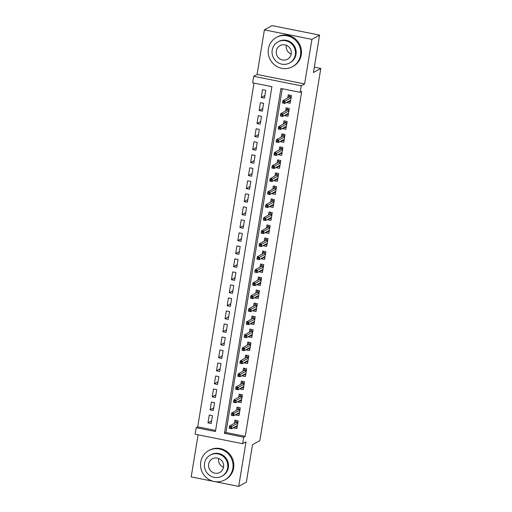 <?xml version="1.0" encoding="UTF-8"?>
<svg xmlns="http://www.w3.org/2000/svg" width="512" height="512" viewBox="0 0 512 512"><rect width="100%" height="100%" fill="white"/><g stroke="black" fill="none" stroke-linecap="round" stroke-linejoin="round"><path stroke-width="0.77" d="M252.653 82.829L253.722 76.32L301.235 85.824L300.173 92.333L280.909 88.48L224.435 433.35L243.699 437.197L242.63 443.706L195.117 434.208L196.179 427.699L215.443 431.552L271.917 86.682L252.653 82.829M257.094 74.445L304.608 83.942L311.91 39.373L319.578 35.098L272.058 25.6L264.39 29.869L257.094 74.445L253.722 76.32M198.086 434.797L191.187 476.902L213.274 481.312M254.003 83.098L197.715 426.848L196.179 427.699M311.91 39.373L264.39 29.869M215.002 481.664L238.707 486.4L246.003 441.83L242.63 443.706M319.578 35.098L313.453 72.512L320.813 68.416L259.859 440.614L252.499 444.717L246.374 482.131L238.707 486.4M287.014 102.202L286.944 102.637L290.157 103.277L291.437 95.469L288.224 94.829L287.718 97.933M284.883 115.219L284.813 115.648L288.026 116.294L289.306 108.486L286.093 107.84L285.587 110.95M282.752 128.23L282.682 128.666L285.894 129.306L287.174 121.498L283.962 120.858L283.456 123.962M280.621 141.248L280.55 141.677L283.763 142.323L285.043 134.515L281.83 133.869L281.325 136.979M278.49 154.259L278.419 154.694L281.632 155.334L282.912 147.526L279.699 146.886L279.194 149.99M276.358 167.27L276.288 167.706L279.501 168.346L280.781 160.538L277.568 159.898L277.062 163.008M274.227 180.288L274.157 180.723L277.37 181.363L278.65 173.555L275.437 172.915L274.931 176.019M272.096 193.299L272.026 193.734L275.238 194.374L276.518 186.566L273.306 185.926L272.8 189.03M269.965 206.317L269.894 206.746L273.107 207.392L274.387 199.584L271.174 198.938L270.669 202.048M267.834 219.328L267.763 219.763L270.976 220.403L272.256 212.595L269.043 211.955L268.538 215.059M265.702 232.346L265.632 232.774L268.845 233.421L270.125 225.613L266.912 224.966L266.406 228.077M263.578 245.357L263.501 245.792L266.714 246.432L267.994 238.624L264.781 237.984L264.275 241.088M261.446 258.368L261.37 258.803L264.582 259.443L265.862 251.635L262.65 250.995L262.144 254.106M259.315 271.386L259.238 271.821L262.451 272.461L263.731 264.653L260.518 264.013L260.013 267.117M257.184 284.397L257.107 284.832L260.32 285.472L261.6 277.664L258.387 277.024L257.882 280.128M255.053 297.414L254.976 297.843L258.189 298.49L259.469 290.682L256.256 290.035L255.75 293.146M252.922 310.426L252.845 310.861L256.058 311.501L257.338 303.693L254.125 303.053L253.619 306.157M250.79 323.443L250.714 323.872L253.926 324.518L255.206 316.71L251.994 316.064L251.488 319.174M248.659 336.454L248.589 336.89L251.795 337.53L253.075 329.722L249.862 329.082L249.357 332.186M246.528 349.466L246.458 349.901L249.664 350.541L250.944 342.733L247.731 342.093L247.226 345.203M244.397 362.483L244.326 362.918L247.533 363.558L248.813 355.75L245.6 355.11L245.094 358.214M242.266 375.494L242.195 375.93L245.402 376.57L246.682 368.762L243.469 368.122L242.963 371.226M240.134 388.512L240.064 388.941L243.27 389.587L244.55 381.779L241.338 381.133L240.832 384.243M238.003 401.523L237.933 401.958L241.139 402.598L242.419 394.79L239.206 394.15L238.701 397.254M235.872 414.541L235.802 414.97L239.008 415.616L240.288 407.808L237.075 407.162L236.57 410.272M211.629 420.819L207.981 422.848L209.261 415.04L212.474 415.686L211.194 423.494L207.981 422.848M213.76 407.802L210.112 409.837L211.392 402.029L214.605 402.669L213.325 410.477L210.112 409.837M215.891 394.79L212.243 396.826L213.523 389.011L216.736 389.658L215.456 397.466L212.243 396.826M218.022 381.779L214.374 383.808L215.654 376L218.867 376.64L217.587 384.448L214.374 383.808M220.154 368.762L216.506 370.797L217.786 362.989L220.998 363.629L219.718 371.437L216.506 370.797M222.285 355.75L218.637 357.779L219.917 349.971L223.13 350.611L221.85 358.426L218.637 357.779M224.416 342.733L220.768 344.768L222.048 336.96L225.261 337.6L223.981 345.408L220.768 344.768M226.547 329.722L222.899 331.75L224.179 323.942L227.392 324.589L226.112 332.397L222.899 331.75M228.678 316.704L225.03 318.739L226.31 310.931L229.523 311.571L228.243 319.379L225.03 318.739M230.81 303.693L227.162 305.728L228.442 297.914L231.654 298.56L230.374 306.368L227.162 305.728M232.941 290.682L229.293 292.71L230.573 284.902L233.786 285.542L232.506 293.35L229.293 292.71M235.072 277.664L231.424 279.699L232.704 271.891L235.917 272.531L234.637 280.339L231.424 279.699M237.203 264.653L233.555 266.682L234.835 258.874L238.048 259.514L236.768 267.328L233.555 266.682M239.334 251.635L235.686 253.67L236.966 245.862L240.179 246.502L238.899 254.31L235.686 253.67M241.466 238.624L237.818 240.653L239.098 232.845L242.31 233.491L241.03 241.299L237.818 240.653M243.597 225.606L239.949 227.642L241.229 219.834L244.442 220.474L243.162 228.282L239.949 227.642M245.728 212.595L242.08 214.63L243.36 206.816L246.573 207.462L245.293 215.27L242.08 214.63M247.859 199.584L244.211 201.613L245.491 193.805L248.704 194.445L247.424 202.253L244.211 201.613M249.99 186.566L246.342 188.602L247.622 180.794L250.835 181.434L249.555 189.242L246.342 188.602M252.122 173.555L248.474 175.584L249.754 167.776L252.966 168.416L251.686 176.23L248.474 175.584M254.253 160.538L250.605 162.573L251.885 154.765L255.098 155.405L253.818 163.213L250.605 162.573M256.384 147.526L252.736 149.555L254.016 141.747L257.229 142.394L255.949 150.202L252.736 149.555M258.515 134.509L254.867 136.544L256.147 128.736L259.36 129.376L258.08 137.184L254.867 136.544M260.646 121.498L256.998 123.526L258.278 115.718L261.491 116.365L260.211 124.173L256.998 123.526M262.778 108.486L259.13 110.515L260.41 102.707L263.622 103.347L262.342 111.155L259.13 110.515M197.715 426.848L215.629 430.426M264.474 98.144L265.747 90.336L262.541 89.696L261.261 97.504L264.474 98.144M282.259 88.749L225.965 432.493L245.229 436.346L301.702 91.475L300.173 92.333M233.741 427.552L233.67 427.987L236.877 428.627L238.157 420.819L234.944 420.179L234.438 423.283M320.813 68.416L314.336 67.123M304.608 83.942L301.235 85.824M245.229 436.346L243.699 437.197M225.965 432.493L224.435 433.35M235.814 426.79L233.67 427.987M264.909 95.469L261.261 97.504M237.946 413.779L235.802 414.97M240.077 400.762L237.933 401.958M242.208 387.75L240.064 388.941M244.339 374.733L242.195 375.93M246.47 361.722L244.326 362.918M248.602 348.704L246.458 349.901M250.733 335.693L248.589 336.89M252.864 322.682L250.714 323.872M254.995 309.664L252.845 310.861M257.126 296.653L254.976 297.843M259.258 283.635L257.107 284.832M261.389 270.624L259.238 271.821M263.52 257.606L261.37 258.803M265.651 244.595L263.501 245.792M267.782 231.584L265.632 232.774M269.914 218.566L267.763 219.763M272.045 205.555L269.894 206.746M274.176 192.538L272.026 193.734M276.307 179.526L274.157 180.723M278.438 166.509L276.288 167.706M280.57 153.498L278.419 154.694M282.701 140.486L280.55 141.677M284.832 127.469L282.682 128.666M286.957 114.458L284.813 115.648M289.088 101.44L286.944 102.637M235.296 426.688L237.133 427.053M236.051 420.397L235.834 421.754L237.933 422.176M237.85 422.707L236.096 422.362L235.834 421.754L235.693 422.586M230.925 427.072L229.645 426.816L229.427 428.122L230.714 428.378L230.925 427.072L231.923 426.432L231.539 428.774L229.229 428.314L229.613 425.971L231.923 426.432L237.773 423.181M229.645 426.816L229.613 425.971L236.096 422.362M230.714 428.378L231.539 428.774L237.389 425.523M223.52 467.251A7.757 7.488 60.9 0 1 218.63 458.477M200.742 462.035A16.717 16.134 -119.1 0 0 207.533 478.579A16.717 16.134 -119.1 0 0 224.934 479.846A16.717 16.134 -119.1 0 0 232.851 468.454A16.717 16.134 -119.1 0 0 226.067 451.91A16.717 16.134 -119.1 0 0 208.666 450.637A16.717 16.134 -119.1 0 0 200.742 462.035M224.934 479.846L225.702 479.424A16.717 16.134 -119.1 0 0 233.619 468.026A16.717 16.134 -119.1 0 0 226.829 451.482A16.717 16.134 -119.1 0 0 209.427 450.214L208.666 450.637M210.234 455.123L210.938 454.726A12.038 11.616 60.9 0 1 223.469 455.642A12.038 11.616 60.9 0 1 228.358 467.552A12.038 11.616 60.9 0 1 222.656 475.763L221.952 476.154A12.038 11.616 -119.1 0 0 227.648 467.949A12.038 11.616 -119.1 0 0 222.765 456.032A12.038 11.616 -119.1 0 0 210.234 455.123A12.038 11.616 -119.1 0 0 204.531 463.328A12.038 11.616 -119.1 0 0 209.421 475.238A12.038 11.616 -119.1 0 0 221.952 476.154M223.539 467.13A7.757 7.488 -119.1 0 0 212.32 458.861A7.757 7.488 -119.1 0 0 211.795 471.827A7.757 7.488 -119.1 0 0 223.539 467.13M291.181 54.054A7.757 7.488 60.9 0 1 286.298 45.28M268.41 48.845A16.717 16.134 -119.1 0 0 275.194 65.389A16.717 16.134 -119.1 0 0 292.595 66.656A16.717 16.134 -119.1 0 0 300.512 55.264A16.717 16.134 -119.1 0 0 293.728 38.714A16.717 16.134 -119.1 0 0 276.326 37.446A16.717 16.134 -119.1 0 0 268.41 48.845M292.595 66.656L293.363 66.227A16.717 16.134 -119.1 0 0 301.28 54.835A16.717 16.134 -119.1 0 0 294.496 38.285A16.717 16.134 -119.1 0 0 277.094 37.018L276.326 37.446M277.901 41.926L278.605 41.536A12.038 11.616 60.9 0 1 291.13 42.451A12.038 11.616 60.9 0 1 296.019 54.362A12.038 11.616 60.9 0 1 290.317 62.566L289.613 62.963A12.038 11.616 -119.1 0 0 295.315 54.752A12.038 11.616 -119.1 0 0 290.426 42.842A12.038 11.616 -119.1 0 0 277.901 41.926A12.038 11.616 -119.1 0 0 272.198 50.131A12.038 11.616 -119.1 0 0 277.082 62.048A12.038 11.616 -119.1 0 0 289.613 62.963M291.206 53.933A7.757 7.488 -119.1 0 0 279.981 45.67A7.757 7.488 -119.1 0 0 279.456 58.63A7.757 7.488 -119.1 0 0 291.206 53.933M237.427 413.67L239.264 414.042M238.182 407.386L237.965 408.742L240.064 409.158M239.981 409.696L238.227 409.344L237.965 408.742L237.824 409.568M233.056 414.061L231.77 413.805L231.558 415.104L232.845 415.36L233.056 414.061L234.054 413.421L233.67 415.763L231.36 415.302L231.744 412.96L234.054 413.421L239.904 410.163M231.77 413.805L231.744 412.96L238.227 409.344M232.845 415.36L233.67 415.763L239.52 412.506M239.558 400.659L241.395 401.03M240.314 394.368L240.096 395.725L242.195 396.147M242.112 396.678L240.358 396.333L240.096 395.725L239.955 396.557M235.187 401.05L233.901 400.787L233.69 402.093L234.976 402.349L235.187 401.05L236.186 400.41L235.802 402.752L233.491 402.285L233.875 399.942L236.186 400.41L242.035 397.152M233.901 400.787L233.875 399.942L240.358 396.333M234.976 402.349L235.802 402.752L241.651 399.494M241.683 387.648L243.526 388.013M242.445 381.357L242.227 382.714L244.326 383.136M244.243 383.667L242.49 383.315L242.227 382.714L242.086 383.539M237.318 388.032L236.032 387.776L235.821 389.075L237.107 389.331L237.318 388.032L238.317 387.392L237.933 389.734L235.622 389.274L236.006 386.931L238.317 387.392L244.166 384.134M236.032 387.776L236.006 386.931L242.49 383.315M237.107 389.331L237.933 389.734L243.782 386.477M243.814 374.63L245.658 375.002M244.576 368.346L244.358 369.696L246.458 370.118M246.374 370.656L244.621 370.304L244.358 369.696L244.218 370.528M239.45 375.021L238.163 374.765L237.952 376.064L239.238 376.32L239.45 375.021L240.448 374.381L240.064 376.723L237.754 376.256L238.138 373.914L240.448 374.381L246.298 371.123M238.163 374.765L238.138 373.914L244.621 370.304M239.238 376.32L240.064 376.723L245.914 373.466M245.946 361.619L247.789 361.984M246.707 355.328L246.49 356.685L248.589 357.107M248.506 357.638L246.752 357.293L246.49 356.685L246.349 357.517M241.581 362.003L240.294 361.747L240.083 363.046L241.37 363.309L241.581 362.003L242.579 361.363L242.195 363.706L239.885 363.245L240.269 360.902L242.579 361.363L248.429 358.106M240.294 361.747L240.269 360.902L246.752 357.293M241.37 363.309L242.195 363.706L248.045 360.448M248.077 348.602L249.92 348.973M248.838 342.317L248.621 343.674L250.72 344.09M250.637 344.627L248.883 344.275L248.621 343.674L248.48 344.499M243.712 348.992L242.426 348.736L242.214 350.035L243.501 350.291L243.712 348.992L244.71 348.352L244.326 350.694L242.016 350.234L242.4 347.891L244.71 348.352L250.56 345.094M242.426 348.736L242.4 347.891L248.883 344.275M243.501 350.291L244.326 350.694L250.176 347.437M250.208 335.59L252.051 335.955M250.97 329.299L250.752 330.656L252.851 331.078M252.768 331.61L251.014 331.264L250.752 330.656L250.611 331.488M245.843 335.974L244.557 335.718L244.346 337.024L245.632 337.28L245.843 335.974L246.842 335.334L246.458 337.677L244.147 337.216L244.531 334.874L246.842 335.334L252.691 332.077M244.557 335.718L244.531 334.874L251.014 331.264M245.632 337.28L246.458 337.677L252.307 334.426M252.339 322.573L254.182 322.944M253.101 316.288L252.877 317.645L254.982 318.061M254.899 318.598L253.146 318.246L252.877 317.645L252.742 318.47M247.974 322.963L246.688 322.707L246.477 324.006L247.763 324.262L247.974 322.963L248.973 322.323L248.589 324.666L246.278 324.205L246.662 321.862L248.973 322.323L254.822 319.066M246.688 322.707L246.662 321.862L253.146 318.246M247.763 324.262L248.589 324.666L254.438 321.408M254.47 309.562L256.314 309.926M255.232 303.27L255.008 304.627L257.114 305.05M257.03 305.581L255.277 305.235L255.008 304.627L254.874 305.459M250.106 309.952L248.819 309.69L248.608 310.995L249.894 311.251L250.106 309.952L251.104 309.312L250.72 311.654L248.41 311.187L248.794 308.845L251.104 309.312L256.954 306.054M248.819 309.69L248.794 308.845L255.277 305.235M249.894 311.251L250.72 311.654L256.57 308.397M256.602 296.544L258.445 296.915M257.363 290.259L257.139 291.616L259.245 292.038M259.162 292.57L257.408 292.218L257.139 291.616L257.005 292.442M252.237 296.934L250.95 296.678L250.739 297.978L252.026 298.234L252.237 296.934L253.235 296.294L252.851 298.637L250.541 298.176L250.925 295.834L253.235 296.294L259.085 293.037M250.95 296.678L250.925 295.834L257.408 292.218M252.026 298.234L252.851 298.637L258.701 295.379M258.733 283.533L260.576 283.904M259.494 277.248L259.27 278.598L261.376 279.021M261.293 279.558L259.539 279.206L259.27 278.598L259.136 279.43M254.368 283.923L253.082 283.667L252.87 284.966L254.157 285.222L254.368 283.923L255.366 283.283L254.982 285.626L252.672 285.158L253.056 282.816L255.366 283.283L261.216 280.026M253.082 283.667L253.056 282.816L259.539 279.206M254.157 285.222L254.982 285.626L260.832 282.368M260.864 270.522L262.707 270.886M261.626 264.23L261.402 265.587L263.507 266.01M263.424 266.541L261.67 266.189L261.402 265.587L261.267 266.419M256.499 270.906L255.213 270.65L255.002 271.949L256.288 272.211L256.499 270.906L257.498 270.266L257.114 272.608L254.803 272.147L255.187 269.805L257.498 270.266L263.347 267.008M255.213 270.65L255.187 269.805L261.67 266.189M256.288 272.211L257.114 272.608L262.963 269.35M262.995 257.504L264.838 257.875M263.757 251.219L263.533 252.576L265.638 252.992M265.555 253.53L263.802 253.178L263.533 252.576L263.398 253.402M258.63 257.894L257.344 257.638L257.133 258.938L258.419 259.194L258.63 257.894L259.629 257.254L259.245 259.597L256.934 259.136L257.318 256.794L259.629 257.254L265.478 253.997M257.344 257.638L257.318 256.794L263.802 253.178M258.419 259.194L259.245 259.597L265.094 256.339M265.126 244.493L266.97 244.858M265.888 238.202L265.664 239.558L267.77 239.981M267.686 240.512L265.933 240.166L265.664 239.558L265.53 240.39M260.762 244.877L259.475 244.621L259.264 245.926L260.55 246.182L260.762 244.877L261.76 244.237L261.376 246.579L259.066 246.118L259.45 243.776L261.76 244.237L267.61 240.979M259.475 244.621L259.45 243.776L265.933 240.166M260.55 246.182L261.376 246.579L267.226 243.328M267.258 231.475L269.101 231.846M268.019 225.19L267.795 226.547L269.901 226.963M269.811 227.501L268.064 227.149L267.795 226.547L267.661 227.373M262.893 231.866L261.606 231.61L261.395 232.909L262.682 233.165L262.893 231.866L263.891 231.226L263.507 233.568L261.197 233.107L261.581 230.765L263.891 231.226L269.741 227.968M261.606 231.61L261.581 230.765L268.064 227.149M262.682 233.165L263.507 233.568L269.357 230.31M269.389 218.464L271.232 218.829M270.15 212.173L269.926 213.53L272.032 213.952M271.942 214.483L270.195 214.138L269.926 213.53L269.792 214.362M265.024 218.854L263.738 218.592L263.526 219.898L264.813 220.154L265.024 218.854L266.022 218.214L265.638 220.557L263.328 220.09L263.712 217.747L266.022 218.214L271.866 214.957M263.738 218.592L263.712 217.747L270.195 214.138M264.813 220.154L265.638 220.557L271.488 217.299M271.52 205.446L273.363 205.818M272.282 199.162L272.058 200.518L274.163 200.941M274.074 201.472L272.326 201.12L272.058 200.518L271.923 201.344M267.155 205.837L265.869 205.581L265.658 206.88L266.944 207.136L267.155 205.837L268.154 205.197L267.77 207.539L265.459 207.078L265.843 204.736L268.154 205.197L273.997 201.939M265.869 205.581L265.843 204.736L272.326 201.12M266.944 207.136L267.77 207.539L273.619 204.282M273.651 192.435L275.494 192.806M274.413 186.15L274.189 187.501L276.294 187.923M276.205 188.461L274.458 188.109L274.189 187.501L274.054 188.333M269.286 192.826L268 192.57L267.789 193.869L269.075 194.125L269.286 192.826L270.285 192.186L269.901 194.528L267.59 194.061L267.974 191.718L270.285 192.186L276.128 188.928M268 192.57L267.974 191.718L274.458 188.109M269.075 194.125L269.901 194.528L275.75 191.27M275.782 179.424L277.626 179.789M276.544 173.133L276.32 174.49L278.426 174.912M278.336 175.443L276.589 175.091L276.32 174.49L276.186 175.322M271.418 179.808L270.131 179.552L269.92 180.851L271.206 181.114L271.418 179.808L272.416 179.168L272.032 181.51L269.722 181.05L270.106 178.707L272.416 179.168L278.259 175.91M270.131 179.552L270.106 178.707L276.589 175.091M271.206 181.114L272.032 181.51L277.882 178.253M277.914 166.406L279.757 166.778M278.675 160.122L278.451 161.478L280.557 161.894M280.467 162.432L278.72 162.08L278.451 161.478L278.317 162.304M273.549 166.797L272.262 166.541L272.051 167.84L273.338 168.096L273.549 166.797L274.547 166.157L274.163 168.499L271.853 168.038L272.237 165.696L274.547 166.157L280.39 162.899M272.262 166.541L272.237 165.696L278.72 162.08M273.338 168.096L274.163 168.499L280.013 165.242M280.045 153.395L281.888 153.76M280.806 147.104L280.582 148.461L282.688 148.883M282.598 149.414L280.851 149.069L280.582 148.461L280.448 149.293M275.68 153.779L274.394 153.523L274.182 154.829L275.469 155.085L275.68 153.779L276.678 153.139L276.294 155.482L273.984 155.021L274.368 152.678L276.678 153.139L282.522 149.882M274.394 153.523L274.368 152.678L280.851 149.069M275.469 155.085L276.294 155.482L282.138 152.224M282.176 140.378L284.019 140.749M282.938 134.093L282.714 135.45L284.819 135.866M284.73 136.403L282.982 136.051L282.714 135.45L282.579 136.275M277.811 140.768L276.525 140.512L276.314 141.811L277.6 142.067L277.811 140.768L278.81 140.128L278.426 142.47L276.115 142.01L276.499 139.667L278.81 140.128L284.653 136.87M276.525 140.512L276.499 139.667L282.982 136.051M277.6 142.067L278.426 142.47L284.269 139.213M284.307 127.366L286.15 127.731M285.069 121.075L284.845 122.432L286.95 122.854M286.861 123.386L285.114 123.04L284.845 122.432L284.71 123.264M279.942 127.757L278.656 127.494L278.445 128.8L279.731 129.056L279.942 127.757L280.941 127.117L280.557 129.459L278.246 128.992L278.63 126.65L280.941 127.117L286.784 123.859M278.656 127.494L278.63 126.65L285.114 123.04M279.731 129.056L280.557 129.459L286.4 126.202M286.438 114.349L288.282 114.72M287.2 108.064L286.976 109.421L289.082 109.843M288.992 110.374L287.245 110.022L286.976 109.421L286.842 110.246M282.074 114.739L280.787 114.483L280.576 115.782L281.862 116.038L282.074 114.739L283.072 114.099L282.688 116.442L280.378 115.981L280.762 113.638L283.072 114.099L288.915 110.842M280.787 114.483L280.762 113.638L287.245 110.022M281.862 116.038L282.688 116.442L288.531 113.184M288.57 101.338L290.413 101.709M289.331 95.053L289.107 96.403L291.213 96.826M291.123 97.363L289.376 97.011L289.107 96.403L288.973 97.235M284.205 101.728L282.918 101.472L282.707 102.771L283.994 103.027L284.205 101.728L285.203 101.088L284.819 103.43L282.509 102.963L282.893 100.621L285.203 101.088L291.046 97.83M282.918 101.472L282.893 100.621L289.376 97.011M283.994 103.027L284.819 103.43L290.662 100.173"/></g></svg>
